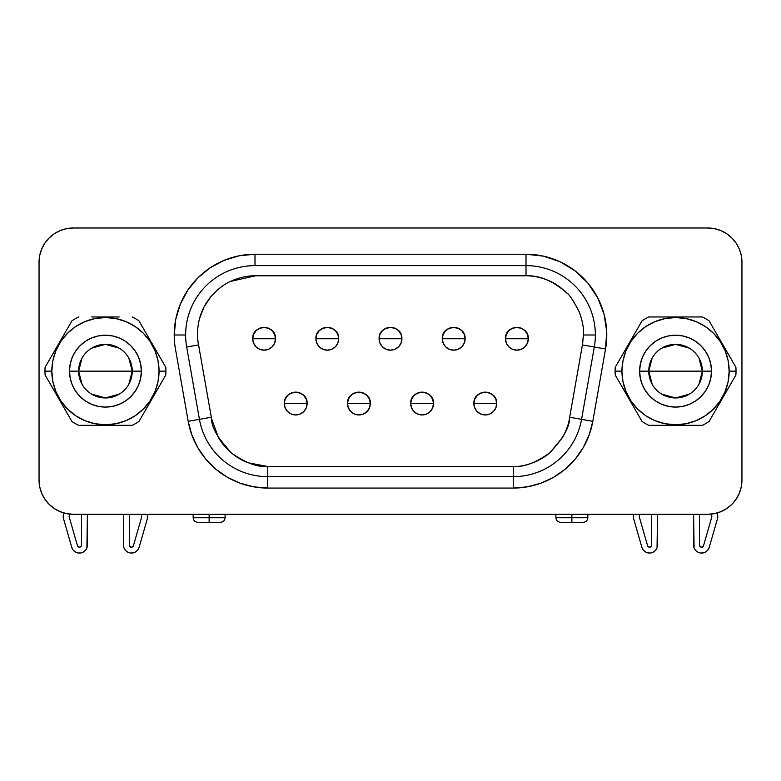<?xml version="1.0" encoding="UTF-8"?>
<svg xmlns="http://www.w3.org/2000/svg" width="781" height="781" viewBox="0 0 781 781"><rect width="100%" height="100%" fill="white"/><g stroke="black" fill="none" stroke-linecap="round" stroke-linejoin="round"><path stroke-width="1.17" d="M165.894 371.151L159.051 371.151A53.616 53.616 0 0 1 105.435 424.757A53.616 53.616 0 0 1 51.829 371.151L44.986 371.151A60.459 60.459 0 0 0 45.103 375.017L71.92 421.467A60.459 60.459 0 0 0 78.617 425.333L132.253 425.333A60.459 60.459 0 0 0 138.95 421.467L165.777 375.017A60.459 60.459 0 0 0 165.777 367.285L138.95 320.835A60.459 60.459 0 0 0 132.253 316.959A60.459 60.459 0 0 1 138.95 320.835L165.777 367.285A60.459 60.459 0 0 1 165.777 375.017L138.95 421.467A60.459 60.459 0 0 1 132.253 425.333L78.617 425.333A60.459 60.459 0 0 1 71.92 421.467L45.103 375.017A60.459 60.459 0 0 1 45.103 367.285A60.459 60.459 0 0 0 44.986 371.151L51.829 371.151L52.854 381.606L55.91 391.662L60.859 400.936L67.527 409.059L75.65 415.726L84.924 420.676L94.979 423.732L105.435 424.757L115.9 423.732L125.956 420.676L135.22 415.726L143.353 409.059L150.02 400.936L154.97 391.662L158.026 381.606L159.051 371.151L158.026 360.685L154.97 350.63L150.02 341.365L143.353 333.233L135.22 326.565L125.956 321.616L115.9 318.56L105.435 317.535L94.979 318.56L84.924 321.616L75.65 326.565L67.527 333.233L60.859 341.365L55.91 350.63L52.854 360.685L51.829 371.151A53.616 53.616 0 0 1 105.435 317.535A53.616 53.616 0 0 1 159.051 371.151L165.894 371.151M128.836 358.069L132.243 371.151A26.808 26.808 0 0 0 105.435 344.343A26.808 26.808 0 0 0 78.637 371.151L69.509 371.151A35.936 35.936 0 0 1 105.435 335.215A35.936 35.936 0 0 1 141.371 371.151L78.637 371.151A26.808 26.808 0 0 1 105.435 344.343A26.808 26.808 0 0 1 132.243 371.151L128.836 384.223M82.034 384.223L78.637 371.151L82.034 358.069M91.641 348.17L105.435 344.343L119.239 348.17M652.164 384.223L648.757 371.151A26.808 26.808 0 0 0 675.565 397.959A26.808 26.808 0 0 0 702.363 371.151L711.491 371.151A35.936 35.936 0 0 1 675.565 407.077A35.936 35.936 0 0 1 639.629 371.151L702.363 371.151A26.808 26.808 0 0 1 675.565 397.959A26.808 26.808 0 0 1 648.757 371.151L652.164 358.069M698.966 358.069L702.363 371.151L698.966 384.223M689.359 394.132L675.565 397.959L661.761 394.132M63.544 518.799A7.986 7.986 0 0 1 63.446 514.747L63.866 512.99L63.446 514.747A7.986 7.986 0 0 0 63.544 518.799L71.754 547.315L63.544 518.799M69.167 516.583A2.05 2.05 0 0 1 69.216 516.114A2.05 2.05 0 0 0 69.245 517.159L77.456 545.675L78.315 546.827L79.721 547.139L80.98 546.446L81.488 545.109L81.488 514.308L81.488 545.109A2.05 2.05 0 0 1 77.456 545.675L69.245 517.159A2.05 2.05 0 0 1 69.167 516.583M633.664 518.799A7.986 7.986 0 0 1 633.567 514.747L633.567 514.747A7.986 7.986 0 0 0 633.664 518.799L641.884 547.315L633.664 518.799M639.288 516.583A2.05 2.05 0 0 1 639.346 516.114A2.05 2.05 0 0 0 639.366 517.159L647.576 545.675L648.435 546.827L649.841 547.139L651.1 546.446L651.608 545.109L651.608 514.308L651.608 545.109A2.05 2.05 0 0 1 647.576 545.675L639.366 517.159A2.05 2.05 0 0 1 639.288 516.583M225.094 514.308L225.094 517.725L209.132 517.725L209.132 522.294L220.535 522.294L197.72 522.294L209.132 522.294L209.132 517.725L225.094 517.725C224.811 520.478 223.288 522.001 220.535 522.294M587.839 514.308L587.839 517.725L571.868 517.725L571.868 522.294L583.28 522.294L560.465 522.294L571.868 522.294L571.868 517.725L587.839 517.725C587.556 520.478 586.033 522.001 583.28 522.294M209.132 514.308L209.132 517.725L209.132 514.308M571.868 514.308L571.868 517.725L571.868 514.308M264.115 338.749L275.517 338.749C276.22 324.037 251.999 324.037 252.702 338.749L264.115 338.749L252.702 338.749A11.403 11.403 0 0 1 264.115 327.346A11.403 11.403 0 0 1 275.517 338.749L274.648 334.385L272.178 330.685L268.479 328.215L264.115 327.346L259.741 328.215L256.041 330.685L253.571 334.385L252.702 338.749L253.571 343.113L256.041 346.813L259.741 349.292L264.115 350.161L268.479 349.292L272.178 346.813L274.648 343.113L275.517 338.749A11.403 11.403 0 0 1 264.115 350.161A11.403 11.403 0 0 1 252.702 338.749A11.403 11.403 0 0 0 264.115 350.161A11.403 11.403 0 0 0 275.517 338.749L264.115 338.749M327.307 338.749L338.71 338.749C339.423 324.037 315.192 324.037 315.895 338.749L327.307 338.749L315.895 338.749A11.403 11.403 0 0 1 327.307 327.346A11.403 11.403 0 0 1 338.71 338.749L337.841 334.385L335.371 330.685L331.671 328.215L327.307 327.346L322.943 328.215L319.244 330.685L316.764 334.385L315.895 338.749L316.764 343.113L319.244 346.813L322.943 349.292L327.307 350.161L331.671 349.292L335.371 346.813L337.841 343.113L338.71 338.749A11.403 11.403 0 0 1 327.307 350.161A11.403 11.403 0 0 1 315.895 338.749A11.403 11.403 0 0 0 327.307 350.161A11.403 11.403 0 0 0 338.71 338.749L327.307 338.749M390.5 338.749L401.903 338.749C402.615 324.037 378.385 324.037 379.097 338.749L390.5 338.749L379.097 338.749A11.403 11.403 0 0 1 390.5 327.346A11.403 11.403 0 0 1 401.903 338.749L401.043 334.385L398.564 330.685L394.864 328.215L390.5 327.346L386.136 328.215L382.436 330.685L379.956 334.385L379.097 338.749L379.956 343.113L382.436 346.813L386.136 349.292L390.5 350.161L394.864 349.292L398.564 346.813L401.043 343.113L401.903 338.749A11.403 11.403 0 0 1 390.5 350.161A11.403 11.403 0 0 1 379.097 338.749A11.403 11.403 0 0 0 390.5 350.161A11.403 11.403 0 0 0 401.903 338.749L390.5 338.749M453.693 338.749L465.105 338.749C465.808 324.037 441.577 324.037 442.29 338.749L453.693 338.749L442.29 338.749A11.403 11.403 0 0 1 453.693 327.346A11.403 11.403 0 0 1 465.105 338.749L464.236 334.385L461.756 330.685L458.056 328.215L453.693 327.346L449.329 328.215L445.629 330.685L443.159 334.385L442.29 338.749L443.159 343.113L445.629 346.813L449.329 349.292L453.693 350.161L458.056 349.292L461.756 346.813L464.236 343.113L465.105 338.749A11.403 11.403 0 0 1 453.693 350.161A11.403 11.403 0 0 1 442.29 338.749A11.403 11.403 0 0 0 453.693 350.161A11.403 11.403 0 0 0 465.105 338.749L453.693 338.749M422.101 403.543L433.504 403.543C434.207 388.831 409.986 388.831 410.689 403.543L422.101 403.543L410.689 403.543A11.403 11.403 0 0 1 422.101 392.14A11.403 11.403 0 0 1 433.504 403.543L432.635 399.179L430.165 395.479L426.465 393.009L422.101 392.14L417.728 393.009L414.028 395.479L411.558 399.179L410.689 403.543L411.558 407.907L414.028 411.607L417.728 414.086L422.101 414.945L426.465 414.086L430.165 411.607L432.635 407.907L433.504 403.543A11.403 11.403 0 0 1 422.101 414.945A11.403 11.403 0 0 1 410.689 403.543A11.403 11.403 0 0 0 422.101 414.945A11.403 11.403 0 0 0 433.504 403.543L422.101 403.543M358.899 403.543L370.311 403.543C371.014 388.831 346.793 388.831 347.496 403.543L358.899 403.543L347.496 403.543A11.403 11.403 0 0 1 358.899 392.14A11.403 11.403 0 0 1 370.311 403.543L369.442 399.179L366.972 395.479L363.272 393.009L358.899 392.14L354.535 393.009L350.835 395.479L348.365 399.179L347.496 403.543L348.365 407.907L350.835 411.607L354.535 414.086L358.899 414.945L363.272 414.086L366.972 411.607L369.442 407.907L370.311 403.543A11.403 11.403 0 0 1 358.899 414.945A11.403 11.403 0 0 1 347.496 403.543A11.403 11.403 0 0 0 358.899 414.945A11.403 11.403 0 0 0 370.311 403.543L358.899 403.543M295.706 403.543L307.118 403.543C307.821 388.831 283.591 388.831 284.304 403.543L295.706 403.543L284.304 403.543A11.403 11.403 0 0 1 295.706 392.14A11.403 11.403 0 0 1 307.118 403.543L306.25 399.179L303.77 395.479L300.07 393.009L295.706 392.14L291.342 393.009L287.642 395.479L285.172 399.179L284.304 403.543L285.172 407.907L287.642 411.607L291.342 414.086L295.706 414.945L300.07 414.086L303.77 411.607L306.25 407.907L307.118 403.543A11.403 11.403 0 0 1 295.706 414.945A11.403 11.403 0 0 1 284.304 403.543A11.403 11.403 0 0 0 295.706 414.945A11.403 11.403 0 0 0 307.118 403.543L295.706 403.543M516.885 338.749L528.298 338.749C529.001 324.037 504.78 324.037 505.483 338.749L516.885 338.749L505.483 338.749A11.403 11.403 0 0 1 516.885 327.346A11.403 11.403 0 0 1 528.298 338.749L527.429 334.385L524.959 330.685L521.259 328.215L516.885 327.346L512.521 328.215L508.822 330.685L506.352 334.385L505.483 338.749L506.352 343.113L508.822 346.813L512.521 349.292L516.885 350.161L521.259 349.292L524.959 346.813L527.429 343.113L528.298 338.749A11.403 11.403 0 0 1 516.885 350.161A11.403 11.403 0 0 1 505.483 338.749A11.403 11.403 0 0 0 516.885 350.161A11.403 11.403 0 0 0 528.298 338.749L516.885 338.749M485.294 403.543L496.696 403.543C497.409 388.831 473.179 388.831 473.882 403.543L485.294 403.543L473.882 403.543A11.403 11.403 0 0 1 485.294 392.14A11.403 11.403 0 0 1 496.696 403.543L495.828 399.179L493.358 395.479L489.658 393.009L485.294 392.14L480.93 393.009L477.23 395.479L474.75 399.179L473.882 403.543L474.75 407.907L477.23 411.607L480.93 414.086L485.294 414.945L489.658 414.086L493.358 411.607L495.828 407.907L496.696 403.543A11.403 11.403 0 0 1 485.294 414.945A11.403 11.403 0 0 1 473.882 403.543A11.403 11.403 0 0 0 485.294 414.945A11.403 11.403 0 0 0 496.696 403.543L485.294 403.543M197.495 333.731A57.95 57.95 0 0 0 198.374 343.796C196.861 336.933 197.222 328.606 199.448 318.814L203.958 307.128L210.919 296.643C217.391 289.351 223.962 284.255 230.629 281.365C238.879 277.616 246.991 275.761 254.987 275.791L526.013 275.791C539.525 275.205 553.094 280.926 566.713 292.943C569.466 294.642 573.605 300.88 579.151 311.678C582.333 320.317 583.788 327.669 583.505 333.731L582.421 344.938L594.312 347.028A69.353 69.353 0 0 0 595.366 334.99L583.495 334.99L595.366 334.99A69.353 69.353 0 0 1 594.312 347.028L582.421 344.938L569.671 417.249L581.562 419.348A69.353 69.353 0 0 1 513.263 476.664A69.353 69.353 0 0 0 581.562 419.348L594.312 347.028L605.548 349.009L606.7 331.466L604.025 314.089L597.65 297.698L587.878 283.073L575.177 270.919L560.143 261.791L543.498 256.139L526.013 254.225L254.987 254.225L254.987 265.628A69.353 69.353 0 0 0 185.634 334.99L174.222 334.99A80.765 80.765 0 0 1 254.987 254.225L239.23 255.777L224.079 260.376L210.118 267.834L197.876 277.88L187.831 290.122L180.372 304.082L175.774 319.234L174.222 334.99A80.765 80.765 0 0 0 175.452 349.009L188.201 421.33L191.843 434.929L197.798 447.689L205.872 459.218L215.82 469.176L227.359 477.25L240.118 483.195L253.708 486.846L267.737 488.066L513.263 488.066L527.292 486.846L540.882 483.195L553.641 477.25L565.18 469.176L575.128 459.218L583.202 447.689L589.157 434.929L592.799 421.33L605.548 349.009L594.312 347.028L581.562 419.348L569.671 417.249L569.427 418.626C568.627 424.2 566.371 430.429 562.681 437.301L549.98 452.648C537.523 462.186 525.281 466.804 513.263 466.501L513.263 476.664L513.263 466.501L267.737 466.501L248.221 462.791C242.901 460.985 237.18 457.607 231.069 452.677L218.348 437.35L211.573 418.626L198.374 343.796C196.871 336.591 197.232 328.264 199.448 318.814C201.664 310.584 205.481 303.204 210.919 296.643M186.688 347.028A69.353 69.353 0 0 1 254.987 265.628L254.987 254.225L526.013 254.225L526.013 265.628A69.353 69.353 0 0 1 595.366 334.99A69.353 69.353 0 0 0 526.013 265.628L254.987 265.628L526.013 265.628L526.013 275.791L526.013 254.225A80.765 80.765 0 0 1 605.548 349.009L592.799 421.33L581.562 419.348L592.799 421.33A80.765 80.765 0 0 1 513.263 488.066L513.263 476.664L513.263 488.066L267.737 488.066A80.765 80.765 0 0 1 188.201 421.33L175.452 349.009A80.765 80.765 0 0 1 174.222 334.99L185.634 334.99A69.353 69.353 0 0 0 186.688 347.028L199.438 419.348L211.329 417.249L199.438 419.348A69.353 69.353 0 0 0 267.737 476.664A69.353 69.353 0 0 1 199.438 419.348L188.201 421.33L199.438 419.348L186.688 347.028L198.579 344.938L186.688 347.028M736.014 371.151A60.459 60.459 0 0 1 735.897 375.017A60.459 60.459 0 0 0 735.897 367.285L709.08 320.835A60.459 60.459 0 0 0 702.383 316.959L648.747 316.959A60.459 60.459 0 0 0 642.05 320.835L615.223 367.285A60.459 60.459 0 0 0 615.106 371.151L621.949 371.151A53.616 53.616 0 0 1 675.565 317.535A53.616 53.616 0 0 1 729.171 371.151L736.014 371.151L729.171 371.151A53.616 53.616 0 0 1 675.565 424.757A53.616 53.616 0 0 1 621.949 371.151L615.106 371.151A60.459 60.459 0 0 0 615.223 375.017L642.05 421.467A60.459 60.459 0 0 0 648.747 425.333L702.383 425.333A60.459 60.459 0 0 0 709.08 421.467L735.897 375.017L709.08 421.467A60.459 60.459 0 0 1 702.383 425.333L648.747 425.333A60.459 60.459 0 0 1 642.05 421.467L615.223 375.017A60.459 60.459 0 0 1 615.223 367.285L642.05 320.835A60.459 60.459 0 0 1 648.747 316.959L702.383 316.959A60.459 60.459 0 0 1 709.08 320.835L735.897 367.285A60.459 60.459 0 0 1 736.014 371.151M71.92 320.835A60.459 60.459 0 0 1 78.617 316.959A60.459 60.459 0 0 0 71.92 320.835L45.103 367.285L71.92 320.835M39.704 486.758L39.05 480.081L39.05 262.211A34.218 34.218 0 0 1 73.268 227.993L707.732 227.993A34.218 34.218 0 0 1 741.95 262.211L741.95 480.081L741.296 486.758L739.343 493.182L736.18 499.098L731.924 504.282L726.74 508.538L720.824 511.701L714.41 513.644L707.732 514.308L73.268 514.308L66.59 513.644L60.176 511.701L54.26 508.538L49.076 504.282L44.82 499.098L41.657 493.182L39.704 486.758L39.05 480.081L39.05 262.211L39.704 255.533L41.657 249.11L44.82 243.194L49.076 238.01L54.26 233.753L60.176 230.59L66.59 228.648L73.268 227.993L707.732 227.993L714.41 228.648L720.824 230.59L726.74 233.753L731.924 238.01L736.18 243.194L739.343 249.11L741.296 255.533L741.95 262.211L741.95 480.081L741.296 486.758M726.74 508.538L720.824 511.701M39.05 262.211L39.704 255.533M54.26 233.753L60.176 230.59M741.95 480.081A34.218 34.218 0 0 1 707.732 514.308L73.268 514.308A34.218 34.218 0 0 1 39.05 480.081M267.737 476.664L513.263 476.664L267.737 476.664L267.737 466.501L267.737 488.066L267.737 476.664M230.473 281.443L255.446 275.781L526.013 275.791C533.247 275.781 540.598 277.294 548.067 280.34C554.344 282.81 560.553 287.008 566.713 292.943C568.793 293.754 572.932 299.992 579.151 311.678C582.362 320.444 583.817 327.795 583.505 333.731L582.626 343.796L569.427 418.626C569.622 427.061 563.14 438.405 549.98 452.648C536.117 462.674 523.875 467.302 513.263 466.501L267.737 466.501C257.134 467.292 244.912 462.684 231.069 452.677C217.87 438.405 211.368 427.061 211.573 418.626L198.452 344.255M582.421 344.938L582.548 344.255M526.745 464.695A57.95 57.95 0 0 0 549.98 452.648A57.95 57.95 0 0 1 526.745 464.695M218.348 437.35A57.95 57.95 0 0 0 231.049 452.668A57.95 57.95 0 0 1 218.348 437.35M555.906 514.308L555.906 517.725L571.868 517.725L555.906 517.725C556.189 520.478 557.712 522.001 560.465 522.294M193.161 514.308L193.161 517.725L209.132 517.725L193.161 517.725C193.444 520.478 194.967 522.001 197.72 522.294M699.512 514.308L699.512 545.109L700.02 546.446L701.279 547.139L702.685 546.827L703.544 545.675L711.755 517.159A2.05 2.05 0 0 0 711.784 516.114L711.306 514.123L711.784 516.114A2.05 2.05 0 0 1 711.755 517.159L703.544 545.675A2.05 2.05 0 0 1 699.512 545.109L699.512 514.308M717.134 512.99L717.456 518.799L709.246 547.315L707.986 549.863L705.917 551.806L703.29 552.899L700.45 553.007L697.755 552.118L695.539 550.341L694.094 547.901L693.587 514.308L693.587 545.109A7.986 7.986 0 0 0 709.246 547.315L717.456 518.799A7.986 7.986 0 0 0 717.554 514.747L717.134 512.99M657.534 514.308L657.036 547.901L655.581 550.341L653.365 552.118L650.671 553.007L647.83 552.899L645.213 551.806L643.144 549.863L641.884 547.315A7.986 7.986 0 0 0 657.534 545.109L657.534 514.308M639.766 514.308L639.346 516.114L639.766 514.308M643.144 549.863L641.884 547.315M649.109 547.11L649.841 547.139M701.279 547.139L702.012 547.11M129.392 514.308L129.392 545.109L129.9 546.446L131.159 547.139L132.565 546.827L133.424 545.675L141.634 517.159A2.05 2.05 0 0 0 141.654 516.114L141.234 514.308L141.654 516.114A2.05 2.05 0 0 1 141.634 517.159L133.424 545.675A2.05 2.05 0 0 1 129.392 545.109L129.392 514.308M147.326 514.308L147.336 518.799L139.116 547.315L137.856 549.863L135.787 551.806L133.17 552.899L130.329 553.007L127.635 552.118L125.419 550.341L123.964 547.901L123.466 545.109L123.466 514.308L123.466 545.109A7.986 7.986 0 0 0 139.116 547.315L147.336 518.799A7.986 7.986 0 0 0 147.433 514.747L147.326 514.308M87.413 514.308L86.906 547.901L85.461 550.341L83.245 552.118L80.55 553.007L77.709 552.899L75.083 551.806L73.014 549.863L71.754 547.315A7.986 7.986 0 0 0 87.413 545.109L87.413 514.308M69.694 514.123L69.216 516.114L69.694 514.123M73.014 549.863L71.754 547.315M78.988 547.11L79.721 547.139M131.159 547.139L131.891 547.11M675.565 371.151L648.757 371.151A26.808 26.808 0 0 1 675.565 344.343A26.808 26.808 0 0 1 702.363 371.151L675.565 371.151M661.761 348.17L675.565 344.343L689.359 348.17M648.757 371.151L639.629 371.151A35.936 35.936 0 0 1 675.565 335.215A35.936 35.936 0 0 1 711.491 371.151L702.363 371.151A26.808 26.808 0 0 0 675.565 344.343A26.808 26.808 0 0 0 648.757 371.151M621.949 371.151L622.974 381.606L626.03 391.662L630.98 400.936L637.647 409.059L645.78 415.726L655.044 420.676L665.1 423.732L675.565 424.757L686.021 423.732L696.076 420.676L705.35 415.726L713.473 409.059L720.141 400.936L725.09 391.662L728.146 381.606L729.171 371.151L728.146 360.685L725.09 350.63L720.141 341.365L713.473 333.233L705.35 326.565L696.076 321.616L686.021 318.56L675.565 317.535L665.1 318.56L655.044 321.616L645.78 326.565L637.647 333.233L630.98 341.365L626.03 350.63L622.974 360.685L621.949 371.151M639.629 371.151L640.322 364.141L642.363 357.395L645.682 351.186L650.153 345.739L655.601 341.268L661.81 337.948L668.556 335.908L675.565 335.215L682.574 335.908L689.311 337.948L695.52 341.268L700.967 345.739L705.438 351.186L708.757 357.395L710.808 364.141L711.491 371.151L710.808 378.16L708.757 384.896L705.438 391.105L700.967 396.553L695.52 401.024L689.311 404.343L682.574 406.393L675.565 407.077L668.556 406.393L661.81 404.343L655.601 401.024L650.153 396.553L645.682 391.105L642.363 384.896L640.322 378.16L639.629 371.151M105.435 371.151L132.243 371.151A26.808 26.808 0 0 1 105.435 397.959A26.808 26.808 0 0 1 78.637 371.151L105.435 371.151M119.239 394.132L105.435 397.959L91.641 394.132M132.243 371.151L141.371 371.151A35.936 35.936 0 0 1 105.435 407.077A35.936 35.936 0 0 1 69.509 371.151L78.637 371.151A26.808 26.808 0 0 0 105.435 397.959A26.808 26.808 0 0 0 132.243 371.151M69.509 371.151L70.192 364.141L72.242 357.395L75.562 351.186L80.033 345.739L85.48 341.268L91.689 337.948L98.426 335.908L105.435 335.215L112.444 335.908L119.19 337.948L125.399 341.268L130.847 345.739L135.318 351.186L138.637 357.395L140.678 364.141L141.371 371.151L140.678 378.16L138.637 384.896L135.318 391.105L130.847 396.553L125.399 401.024L119.19 404.343L112.444 406.393L105.435 407.077L98.426 406.393L91.689 404.343L85.48 401.024L80.033 396.553L75.562 391.105L72.242 384.896L70.192 378.16L69.509 371.151M91.719 316.959L105.445 316.959L91.719 316.959M119.151 316.959L105.445 316.959L119.151 316.959"/></g></svg>
